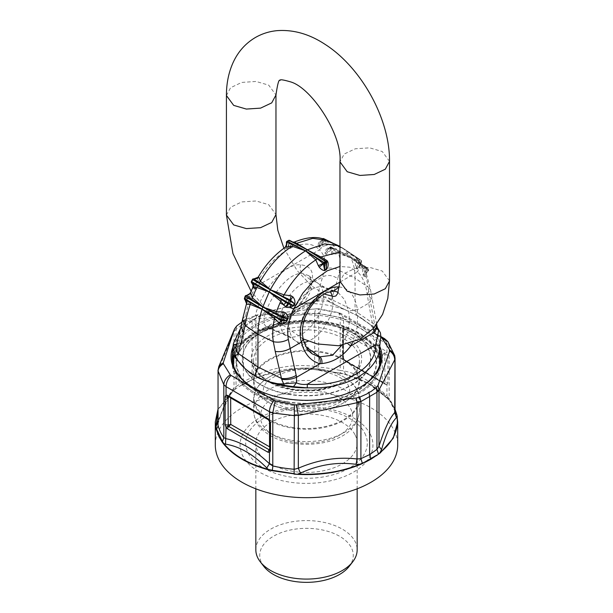 <?xml version="1.0" encoding="UTF-8"?>
<svg xmlns="http://www.w3.org/2000/svg" width="613" height="613" viewBox="0 0 613 613"><rect width="100%" height="100%" fill="white"/><g stroke="black" fill="none" stroke-linecap="round" stroke-linejoin="round"><path stroke-width="0.46" stroke-dasharray="3.06 2.3" d="M242.579 319.235L245.859 314.883C247.162 306.944 250.349 297.573 255.414 286.769L319.365 249.851C324.522 254.747 326.285 261.261 324.66 269.391L316.791 297.795C321.656 295.612 326.637 296.225 331.717 299.634L355.065 310.952L356.935 315.434L378.995 330.706L375.018 325.396L374.658 324.43L377.102 326.56M241.116 326.193L244.349 322.086L245.859 314.883M236.043 346.659A11.256 8.107 -166.1 0 1 239.277 342.552L238.878 343.947L235.239 347.617M239.277 342.552L244.349 322.086L255.514 315.641C258.709 296.654 282.463 262.862 300.654 264.816C310.684 265.781 314.354 271.911 311.672 283.214L322.836 276.769C327.702 274.586 332.683 275.199 337.763 278.608L339.702 270.708C334.552 267.597 329.541 267.161 324.66 269.391M235.928 347.065L238.878 343.947L262.287 330.438L267.49 327.794L269.268 328.284L266.732 327.626L263.858 323.534L264.502 316.4C268.172 300.316 287.535 271.536 302.661 273.597L308.699 275.605L312.094 281.306L311.159 289.466C308.278 297.259 302.845 305.274 294.876 313.496C284.148 322.032 275.98 326.959 270.371 328.269L269.268 328.284M236.733 343.862L237.331 343.801L236.189 346.061M362.766 319.005L358.199 315.971L339.587 307.075L329.342 301.328L316.569 300.661L234.541 348.107M316.569 300.661C320.484 298.24 324.744 298.462 329.342 301.328L331.349 300.186C326.277 296.968 321.304 296.631 316.454 299.167L316.569 300.661L305.657 304.354C269.199 306.079 236.373 325.028 237.331 343.801L305.657 304.354L305.764 303.228L299.926 303.703L305.764 303.228C310.347 302.952 313.841 302.163 316.224 300.86M311.159 289.466L309.826 285.336L311.672 283.214C308.592 292.845 302.378 302.669 293.045 312.676C281.773 321.189 272.026 326.982 263.797 330.047L262.287 330.438C255.882 329.518 253.621 324.584 255.514 315.641C258.448 314.163 261.445 314.415 264.502 316.4M327.656 244.855L326.484 245.269L324.967 240.541L327.656 244.855L329.25 244.212L332.223 244.173L336.552 249.46L329.817 247.483L327.779 248.058C325.718 249.591 324.806 251.299 325.051 253.192L325.871 254.242L331.832 254.564L338.46 253.445C340.361 258.671 340.774 264.425 339.702 270.708L355.065 278.149L355.065 310.952L374.658 324.43L369.585 296.983L372.03 299.113L368.651 303.22L367.141 293.918C365.838 284.095 362.651 276.762 357.586 271.911L339.954 282.087M331.349 300.186L337.763 278.608M294.876 313.496C292.991 311.956 292.378 311.68 293.045 312.676L292.776 312.101L287.29 316.86C281.045 321.151 275.75 324.369 271.398 326.522L267.827 327.802L270.371 328.269L291.344 337.096A30.627 17.685 -60 0 1 288.348 336.545A30.627 17.685 -60 0 1 283.643 305.833A30.627 17.685 -60 0 1 312.109 281.214A30.627 17.685 -60 0 1 318.76 283.88A30.627 17.685 -60 0 1 318.254 315.772A30.627 17.685 -60 0 1 291.344 337.096M339.97 251.851L352.59 255.345L354.314 259.261L356.214 268.31L359.256 259.981L353.885 255.636L342.675 248.027L323.81 238.695L322.285 239.108L322.921 239.009L321.902 240.549L328.913 241.675L342.675 248.027L333.234 243.353M320.155 241.223L322.354 240.779L320.155 241.223C318.377 242.802 317.733 244.518 318.231 246.38L322.461 239.208L324.637 240.656L319.71 246.572L323.503 239.997L324.867 239.491A1.126 0.651 116.3 0 1 324.967 240.541L331.487 242.978L332.223 244.173L343.74 248.824L361.256 260.502A1.126 0.651 -56.3 0 1 361.295 261.513L360.023 263.544L360.268 264.778L359.026 261.406L355.908 257.843L361.754 264.418L363.157 275.183L366.72 268.05L350.192 256.571L350.881 257.874L331.855 248.403L331.173 247.1L329.702 247.476L330.384 247.07L337.342 250.096L350.138 256.541L331.173 247.1A1.126 0.636 -63.5 0 0 330.997 246.932L330.997 246.932A1.126 1.126 0 0 0 329.618 247.231L327.48 249.897L329.809 247.231L329.281 248.326L330.101 248.119C333.832 248.61 336.169 249.238 337.112 250.012L350.138 256.541M246.74 302.937L248.978 298.631L244.932 299.627M248.978 298.631L249.843 296.608L246.234 295.481A1.126 0.889 -84.9 0 0 245.399 296.148A65.829 38.006 120 0 0 244.725 298.209L244.449 298.332M246.748 302.768L244.871 299.466A1.126 0.889 -84.9 0 1 244.725 298.209L248.372 298.539L249.307 296.493L245.399 296.148M250.556 292.639L249.843 296.608M326.484 245.269L322.997 246.296L319.365 249.851C305.036 233.522 269.751 253.889 255.414 286.769L253.407 286.478L255.759 283.834L251.698 282.846M253.736 278.923L253.652 278.9A1.126 0.919 -60 0 0 252.64 279.52A66.02 38.121 120 0 0 251.598 281.513A1.126 0.919 -60 0 0 251.644 282.8M253.652 278.9L256.426 281.704L252.64 279.52M253.299 283.352L253.407 286.478L252.732 287.849M258.357 276.9L256.786 281.857L255.391 283.704L251.598 281.513M286.424 242.327A1.126 0.651 180 0 1 286.754 241.867L286.754 248.035L286.424 244.733M289.114 240.457L288.348 240.947A1.126 0.651 180 0 1 289.635 240.825L288.294 247.713L293.773 242.411L289.635 240.825L292.776 242.012M288.309 240.917L287.551 241.399L288.348 240.947L288.348 247.116L286.754 248.035L286.723 248.625C284.984 248.617 284.432 248.219 285.068 247.437L285.16 247.376M293.773 242.411L294.669 241.936C292.884 242.618 291.298 242.204 289.888 240.687M322.193 243.568L322.997 246.296L319.25 247.177L319.71 246.572L318.676 245.767L322.285 239.108A1.126 1.126 0 0 1 322.461 238.871M326.193 240.242L329.066 241.752C328.438 241.124 326.2 240.802 322.354 240.779M331.487 242.978L343.678 248.794M331.863 242.748L342.621 247.997M353.885 255.636L352.59 255.345L339.97 246.38M328.913 241.675L329.955 241.821M325.051 253.192L329.281 248.326L327.779 248.058M333.541 254.203L331.74 249.506L326.729 253.299L330.376 248.763L329.702 247.476L325.802 252.334L326.729 253.299L325.871 254.242M331.832 254.564L331.258 249.591L330.376 248.763L331.855 248.403A1.126 0.636 116.5 0 1 331.74 249.506L350.82 257.843M363.157 275.183L364.022 276.264C365.34 276.869 366.145 276.294 366.428 274.54L365.662 271.597L362.773 267.475C365.371 273.114 367.103 279.628 367.953 287.022L355.065 278.149C355.05 270.548 353.755 263.988 351.165 258.471L368.244 269.413L367.785 268.348A1.126 1.126 0 0 0 367.425 267.958L367.425 267.958A1.126 0.659 123.6 0 0 366.72 268.05L362.26 266.211M338.092 251.874L338.46 253.445L350.927 257.973L362.773 267.475L362.681 266.073L350.935 257.912M356.712 258.609L360.429 263.238L350.138 256.479L343.816 248.886L355.908 257.843L355.44 256.809L343.793 248.863M330.384 247.07L329.817 247.483L330.384 247.07A1.126 0.636 -63.5 0 1 330.997 246.932L337.112 250.012M338.989 286.953C348.843 287.811 355.004 295.382 357.486 309.665L357.532 326.262L352.452 342.698M369.585 296.983L367.953 287.022L370.474 289.62L367.141 293.918M312.285 353.885L301.841 337.962C295.006 315.81 317.749 288.984 332.43 290.792L336.56 291.734M338.115 292.508L344.544 299.558L348.498 311.021C350.452 321.61 348.858 331.832 343.732 341.702L341.633 345.433M362.498 318.929L374.359 327.419L378.673 329.748M375.018 325.396L377.317 327.511M348.222 344.054L343.732 341.702M325.817 261.36L326.499 262.594M354.314 259.261L359.256 259.981A1.126 0.651 123.7 0 1 360.183 259.69L360.214 259.713A1.126 1.126 0 0 0 360.183 259.69L342.728 248.058L360.191 259.697A1.126 0.651 123.7 0 0 360.183 259.69L361.256 260.502L361.402 261.881L359.348 260.51L354.643 261.13M359.026 261.406L356.643 258.456L359.026 261.406L359.593 259.981L361.356 261.851L357.609 268.448L361.578 261.981L359.356 265.835M360.268 264.778L357.586 271.911L349.755 267.207L339.97 266.509M359.701 265.222L359.593 267.421L357.241 269.107L357.609 268.448L356.574 267.643L360.36 261.092L360.191 259.697M359.593 259.981L355.44 256.809M359.517 265.536L359.869 263.835L361.578 261.981A1.126 1.126 0 0 0 361.31 260.54L360.214 259.713M366.428 274.54L366.122 272.877L368.068 270.479L368.352 270.885A1.126 1.126 0 0 0 368.49 269.682L368.275 270.639L366.766 268.571L362.444 268.073M368.129 270.877L364.628 275.176L368.129 270.877M350.245 256.609L367.562 268.103A1.126 0.659 123.6 0 0 367.425 267.958L360.429 263.238M368.244 269.413A1.126 0.659 -56.4 0 1 368.068 270.479L362.681 266.073M364.022 276.264L364.628 275.176L363.693 274.21L367.601 269.352L367.562 268.103M378.995 330.706L380.405 332.798M240.549 328.484L264.801 312.308L299.926 303.703M358.253 315.979L345.586 309.917A73.185 42.251 0 0 0 327.104 305.09A73.185 42.251 0 0 0 302.807 303.435M328.652 301.642L345.586 309.917M319.557 300.868L305.764 303.228M379.593 347.77A73.185 42.251 0 0 0 379.685 345.64A73.185 42.251 0 0 0 368.375 323.066M233.407 343.502A73.185 42.251 0 0 0 233.315 345.64A73.185 42.251 0 0 0 244.625 368.206M321.396 369.378A52.917 30.55 0 0 0 269.084 377.095A52.917 30.55 0 0 0 253.583 398.695A52.917 30.55 0 0 0 291.604 428.012A52.917 30.55 0 0 0 359.417 398.695A52.917 30.55 0 0 0 343.916 377.095A52.917 30.55 0 0 0 321.396 369.378M291.742 427.322A52.419 30.259 0 0 0 351.578 413.721A52.419 30.259 0 0 0 343.564 376.888A52.419 30.259 0 0 0 321.258 369.248A52.419 30.259 0 0 0 269.436 376.888A52.419 30.259 0 0 0 291.742 427.322M321.258 352.421A52.419 30.259 0 0 0 261.422 366.022A52.419 30.259 0 0 0 269.436 402.856A52.419 30.259 0 0 0 291.742 410.495A52.419 30.259 0 0 0 343.564 402.856A52.419 30.259 0 0 0 321.258 352.421M253.583 381.048A52.917 30.55 0 0 1 321.396 351.732A52.917 30.55 180 0 1 359.417 381.048A52.917 30.55 180 0 1 343.916 402.649A52.917 30.55 180 0 1 291.604 410.365A52.917 30.55 0 0 1 269.084 402.649A52.917 30.55 0 0 1 253.583 381.048L253.583 360.452A52.917 30.55 0 0 0 291.604 389.768A52.917 30.55 0 0 0 359.417 360.452A52.917 30.55 0 0 0 321.396 331.135A52.917 30.55 0 0 0 253.583 360.452C254.701 374.145 267.283 383.592 291.344 388.795C324.124 395.278 361.18 378.512 359.417 360.452L359.417 381.048M233.476 365.647A73.185 42.251 0 0 0 254.747 392.718A73.185 42.251 0 0 0 285.896 403.385A73.185 42.251 0 0 0 358.253 392.718A73.185 42.251 0 0 0 379.524 365.647M379.685 362.842A73.185 42.251 0 0 0 327.104 322.3A73.185 42.251 0 0 0 233.315 362.842M326.974 322.921A72.732 41.99 -0 0 0 243.943 341.786A72.732 41.99 -0 0 0 255.069 392.902A72.732 41.99 -0 0 0 286.026 403.507A72.732 41.99 0 0 0 357.931 392.902A72.732 41.99 0 0 0 326.974 322.921M226.427 95.544L230.611 87.705L241.729 82.426L256.035 81.46L268.709 85.153L275.965 95.03M389.508 161.357L382.251 151.526L369.608 147.84L355.333 148.775L344.215 154.024L339.97 161.824M226.427 215.056L230.611 207.217L241.729 201.93L256.035 200.972L268.709 204.665L275.965 214.496M389.508 280.869L382.251 271.038L369.608 267.345L355.333 268.287L344.215 273.536L339.97 281.382M395.048 358.23L389.178 345.793L386.956 343.87L343.556 318.798L340.215 317.526L318.66 313.496L314.684 313.427C315.021 310.247 315.672 308.691 316.63 308.745L256.678 315.511L255.989 318.982L252.127 319.848L253.161 316.469L244.081 320.193L243.369 323.603L243.369 381.73L242.012 384.719L252.786 379.424C271.674 371.716 292.462 368.421 315.151 369.547L315.12 369.555C292.347 368.451 271.628 371.731 252.962 379.386L250.564 380.389L252.096 377.301L255.981 375.286L256.87 377.715L252.962 379.386M217.952 370.666L218.297 422.02C223.53 405.277 228.772 393.929 234.013 387.968L236.043 386.565L234.725 389.6L232.794 390.964L217.952 409.361M234.495 329.02L234.013 331.664L236.043 329.449A10.13 5.854 0 0 0 234.013 331.694L234.013 387.968L232.595 391.378L234.871 389.5L232.794 390.964M217.952 423.591L218.213 423.039C220.941 414.342 223.653 407.155 226.35 401.484L232.595 391.378L231.476 392.381L217.952 409.982M217.952 420.533L231.476 392.381M217.952 370.75L234.013 331.694M268.387 419.713A2.253 1.303 120 0 0 269.107 419.767L227.975 396.381L229.706 396.657L228.067 396.435M268.617 419.89L269.444 420.234M228.036 396.918L228.22 396.412M269.107 419.767L269.896 421.085L269.605 421.713M269.528 421.33L269.597 420.296M269.605 446.908L270.187 448.387L269.605 449.904A2.253 1.303 180 0 1 269.896 449.26L269.597 449.835M230.664 397.929L228.933 396.933M230.718 397.96L229.706 396.657L269.628 419.706L270.187 420.679L269.896 449.26L269.896 421.085M269.605 447.061L269.605 448.8M252.127 319.848L252.096 320.185A10.13 5.854 180 0 1 255.981 319.013L255.981 375.286C275.559 366.919 295.114 363.953 314.661 366.382L312.592 369.264C294.11 366.865 275.543 369.685 256.87 377.715M387.868 354.996L387.868 383.171A2.253 1.303 0 0 0 384.964 382.826L384.228 383.263L385.424 384.359L345.088 361.072A2.253 1.303 120 0 0 344.621 360.038A2.253 1.303 120 0 0 343.893 359.977L382.259 381.73L382.259 355.325L384.964 354.651L387.868 354.996L386.956 352.383L386.956 343.87L389.178 345.732L389.178 398.734L386.956 395.914L387.447 398.274L366.658 382.313L346.222 374.474L340.797 373.156L312.592 369.264M314.684 313.427L255.981 319.013M311.335 309.205L318.614 308.776L318.66 313.496L314.661 313.664L314.661 366.382L318.66 367.133A89.283 51.546 180 0 1 340.215 370.467L340.797 373.156L344.429 374.083C364.835 379.631 379.838 388.29 389.439 400.067L387.079 398.052L389.914 401.163A6.758 5.111 -35.2 0 1 389.178 398.734A89.283 51.546 180 0 1 394.956 411.177L389.914 401.163A6.758 5.111 -35.2 0 0 390.611 401.913L395.048 410.02M387.868 383.171L386.956 384.573L383.294 383.087L382.259 381.73L384.964 382.826L384.78 353.801L343.893 330.016L343.104 330.484L343.104 358.659L343.893 359.977L343.472 359.333L343.472 332.928L343.893 330.016L345.088 327.541L385.424 350.828A2.253 1.303 -60 0 1 384.228 353.303L382.259 355.325L343.472 332.928L342.813 331.357L343.104 330.484A2.253 1.303 180 0 0 343.395 329.84L343.395 329.84A2.253 1.303 180 0 0 342.506 328.806L343.556 327.327L343.556 318.806L340.215 317.465L338.751 312.638L337.778 312.783L380.719 337.411M384.78 383.332L383.294 383.087L343.372 360.038L342.813 359.065L342.813 331.357L343.403 329.786L343.395 358.015L343.104 358.659L342.506 356.981L343.556 359.517L343.556 370.857L340.215 370.467L340.215 317.465M394.703 355.609L395.079 412.212M395.048 358.291L394.956 357.563M387.079 398.052C380.29 391.546 373.486 386.305 366.658 382.313L370.758 384.68L389.14 399.96L390.611 401.913L389.439 400.067M385.424 384.359L386.956 384.573L386.956 395.914C372.489 382.052 358.023 373.7 343.556 370.857L346.222 374.474M343.403 329.909L343.556 327.327L345.088 327.541M384.78 353.801L386.956 352.383L385.424 350.828M386.956 343.87L384.619 338.705M389.178 345.732L387.853 341.625M343.556 318.798L341.28 313.68L338.79 313.205M316.454 308.737L337.778 312.783M253.161 316.469L256.678 315.511M218.297 369.072L218.787 366.635M236.687 325.986L236.028 329.135M242.066 321.971L244.081 320.193M379.685 355.77A74.311 42.902 0 0 0 327.419 322.047A74.311 42.902 0 0 0 233.315 355.77M232.342 360.452A74.311 42.902 0 0 0 232.189 363.21A74.311 42.902 0 0 0 285.581 404.381A74.311 42.902 0 0 0 380.811 363.21A74.311 42.902 0 0 0 380.658 360.452M367.049 393.86A88.272 50.963 0 0 0 370.735 391.73M245.951 319.695A88.272 50.963 0 0 0 242.265 321.817M250.755 380.344L239.2 386.527L252.931 379.409C271.574 371.754 292.309 368.474 315.136 369.57L340.797 373.156M344.291 374.068L370.758 384.68C363.057 380.252 354.253 376.719 344.337 374.091L318.875 369.762A6.758 0.751 -85.5 0 1 318.66 367.133L318.66 313.519M395.048 409.346L390.948 402.067M234.472 389.676L242.012 384.719M370.244 434.234A66.426 38.351 180 0 1 325.204 481.833A66.426 38.351 180 0 1 242.756 455.827A66.426 38.351 180 0 1 287.796 408.227A66.426 38.351 180 0 1 370.244 434.234M364.842 433.307A60.802 35.102 180 0 1 323.618 476.876A60.802 35.102 180 0 1 248.158 453.076A60.802 35.102 180 0 1 289.382 409.507A60.802 35.102 180 0 1 364.842 433.307M355.119 434.954A50.664 29.255 180 0 1 357.164 443.191A50.664 29.255 180 0 1 313.703 472.148A50.664 29.255 180 0 1 257.881 451.429A50.664 29.255 180 0 1 255.836 443.191A50.664 29.255 180 0 1 299.297 414.235A50.664 29.255 180 0 1 355.119 434.954M215.301 445.03A91.199 52.657 180 0 1 293.527 392.91A91.199 52.657 180 0 1 394.013 430.203A91.199 52.657 180 0 1 397.699 445.03M253.56 387.799A74.311 42.902 0 0 0 253.951 388.029A74.311 42.902 0 0 0 285.581 398.864A74.311 42.902 0 0 0 359.049 388.029A74.311 42.902 0 0 0 359.44 387.799M379.685 350.253A74.311 42.902 0 0 0 327.419 316.53A74.311 42.902 0 0 0 232.534 353.571M379.761 346.383A75.437 43.554 0 0 0 327.74 314.982A75.437 43.554 0 0 0 233.009 346.958M255.836 549.83A50.664 29.255 180 0 1 299.297 520.881A50.664 29.255 180 0 1 355.119 541.601A50.664 29.255 180 0 1 357.164 549.83M263.805 566.374A46.764 27.003 180 0 1 261.628 562.949A46.764 27.003 180 0 1 293.336 529.44A46.764 27.003 180 0 1 351.372 547.746A46.764 27.003 180 0 1 349.195 566.374M293.045 312.676L316.454 299.167L316.791 297.795M300.654 264.816C299.504 268.448 300.171 271.375 302.661 273.597L312.109 281.214M304.194 342.391A30.627 17.685 -60 0 1 300.891 342.613A30.627 17.685 -60 0 1 294.24 339.947A30.627 17.685 -60 0 1 294.746 308.055A30.627 17.685 -60 0 1 321.656 286.731A30.627 17.685 -60 0 1 324.652 287.282A30.627 17.685 -60 0 1 330.139 291.489M332.277 296.447A30.627 17.685 -60 0 1 308.393 341.119M263.797 330.047L267.827 327.802L288.348 336.545L294.24 339.947L312.392 353.954M287.551 241.399L286.754 241.867L287.497 241.392M255.759 283.834L256.786 281.857M286.723 248.625L288.294 247.713M333.028 244.932L329.25 244.212L327.005 241.162M318.231 246.38L319.25 247.177M373.317 328.499L368.651 303.22L357.486 309.665L348.498 311.021M303.274 339.25L301.841 337.962M333.809 291.121L321.656 286.731M300.891 342.613L306.293 347.096M356.214 268.31L357.241 269.107M319.496 390.956A46.167 26.65 0 0 0 262.203 409.032A46.167 26.65 0 0 0 293.504 442.103A46.167 26.65 0 0 0 350.797 424.035A46.167 26.65 0 0 0 319.496 390.956M291.604 440.333A52.917 30.55 0 0 0 359.417 411.016A52.917 30.55 0 0 0 321.396 381.7A52.917 30.55 0 0 0 253.583 411.016A52.917 30.55 0 0 0 291.604 440.333M286.792 401.99A69.997 40.412 0 0 0 373.662 374.589A69.997 40.412 0 0 0 326.208 324.438A69.997 40.412 0 0 0 239.338 351.831A69.997 40.412 0 0 0 286.792 401.99M286.884 401.707A69.675 40.228 0 0 0 366.428 383.631A69.675 40.228 0 0 0 355.77 334.66A69.675 40.228 0 0 0 326.116 324.507A69.675 40.228 0 0 0 257.23 334.66A69.675 40.228 0 0 0 286.884 401.707M288.394 394.351A64.311 37.132 180 0 1 261.023 332.468A64.311 37.132 180 0 1 324.606 323.097A64.311 37.132 180 0 1 351.977 332.468A64.311 37.132 180 0 1 361.808 377.669A64.311 37.132 180 0 1 288.394 394.351M288.485 394.067A63.99 36.949 0 0 0 367.9 369.018A63.99 36.949 0 0 0 324.515 323.166A63.99 36.949 0 0 0 245.1 348.215A63.99 36.949 0 0 0 288.485 394.067M290.968 389.178A55.17 31.853 0 0 0 359.44 367.585A55.17 31.853 0 0 0 322.032 328.055A55.17 31.853 0 0 0 253.56 349.648A55.17 31.853 0 0 0 290.968 389.178M243.369 381.73L236.043 386.565L236.043 329.449L243.369 323.603L252.096 320.185L252.096 377.301L243.369 381.73M342.506 328.806L342.506 356.981M345.088 361.072L343.556 359.517M343.893 359.977L384.228 383.263M318.875 369.762L315.136 369.57M292.776 312.101C301.788 302.186 307.473 293.267 309.826 285.336C311.81 274.877 308.293 276.08 308.699 275.605L318.76 283.88L324.652 287.282L336.614 291.757M357.379 315.695L340.537 307.527M333.334 243.399L342.123 247.752L329.066 241.752M376.689 324.338L370.474 289.62L366.122 272.877M374.129 327.265L356.935 315.434M368.482 269.682L367.785 268.348M326.576 264.778L325.932 261.82L323.327 259.682M359.747 263.222L358.881 261.276M253.583 398.695L253.583 411.016C254.793 424.947 261.897 430.15 270.41 435.674C276.769 439.314 284.095 441.843 292.378 443.253C322.453 447.712 357.532 437.805 359.417 411.016L359.417 398.695M293.175 409.285C277.574 405.852 268.065 400.848 264.64 394.289C262.916 391.332 262.923 388.366 264.67 385.401C267.827 376.298 296.324 365.44 319.825 370.459C335.426 373.899 344.935 378.895 348.36 385.454C350.084 388.412 350.077 391.378 348.33 394.351C345.173 403.446 316.676 414.304 293.175 409.285M379.685 347.065L379.685 345.64M233.315 355.211L233.315 345.64M355.77 334.66C347.372 329.848 337.495 326.468 326.131 324.515C299.941 320.653 276.976 324.032 257.23 334.66L261.023 332.468C279.275 322.653 300.462 319.519 324.591 323.089C335.073 324.89 344.2 328.016 351.977 332.468L355.77 334.66M324.108 294.018L311.573 285.88L297.098 270.548L283.911 248.25M303.197 338.92L275.007 319.679L251.115 291.244M343.395 358.015L344.621 360.038L384.956 383.324M318.614 308.776L338.751 312.638L341.272 313.68L380.803 336.499M380.811 363.21L380.811 357.693M232.189 363.21L232.189 357.693M253.951 388.029L253.154 387.569M359.049 388.029L359.846 387.569M357.164 443.191L357.164 488.814M255.836 443.191L255.836 488.814"/><path stroke-width="0.92" d="M242.579 319.235L241.116 326.193L243.415 333.081L245.047 325.357L242.579 319.235L246.748 302.768M243.415 333.081L238.342 353.548A11.256 8.107 -166.1 0 1 236.043 346.659L235.139 347.678M246.74 302.937L246.809 304.278L250.227 304.377C247.629 312.209 245.897 319.204 245.047 325.357L257.935 334.223L257.935 367.026L254.747 375.738L259.705 378.512L267.414 381.355A73.185 42.251 0 0 0 285.896 386.182A73.185 42.251 0 0 0 310.193 387.837C346.621 389.209 378.55 370.773 379.593 347.77L379.792 345.97L375.669 344.782L307.343 384.228C303.251 384.788 299.619 384.305 296.431 382.788L296.546 377.248L319.955 363.731C320.622 360.49 320.009 358.076 318.124 356.49L312.285 353.885M296.209 375.417L296.546 377.248C291.696 379.34 286.723 380.022 281.651 379.301L275.237 351.448C280.317 352.146 285.298 351.172 290.164 348.536L296.209 375.417A11.256 4.743 -12.7 0 1 281.283 378.336L257.935 367.026L238.342 353.548L237.982 354.092L235.859 347.303M237.982 354.092L235.032 355.778C238.832 362.881 243.989 368.528 250.502 372.712L254.801 375.669L259.927 378.152C267.789 382.267 275.704 384.167 283.658 383.853L296.431 382.788L293.443 386.688L307.236 387.86L307.343 384.228C343.801 387.048 376.627 368.099 375.669 344.782L377.631 335.916L374.122 332.461L373.723 330.668L377.102 326.56L376.689 324.338M234.572 348.084L232.181 351.318L234.005 356.283L235.032 355.778C233.545 351.119 233.66 348.368 235.369 347.533M236.189 346.061L235.469 347.464M275.237 351.448L273.298 341.671L257.935 334.223C257.95 326.614 259.245 318.553 261.835 310.048L262.119 309.121A68.296 39.431 -60 0 1 262.808 307.021L245.438 296.592A66.947 38.657 -60 0 0 244.756 298.692A1.126 0.697 -59 0 0 244.932 299.627L262.065 309.09L244.756 298.692L244.449 298.332L245.131 296.248L245.438 296.592A1.126 0.697 121 0 1 246.28 295.627L246.234 295.481A1.126 1.126 0 0 0 245.131 296.248L245.399 296.148M287.129 320.653L287.949 318.607L283.191 316.821L285.221 312.653L283.183 311.864L282.616 316.607L283.191 316.821A1.126 0.889 95.1 0 1 283.298 318.024A65.829 38.006 120 0 0 282.624 320.093A1.126 0.889 95.1 0 1 281.742 320.752L281.168 323.764C283.827 323.825 285.811 322.783 287.129 320.653L281.26 320.599L262.065 309.09M250.74 293.129L250.556 292.639L248.395 295.014L246.28 295.627L250.74 293.129L252.571 297.941L262.862 306.868L269.26 291.826A68.495 39.546 -60 0 1 270.325 289.796L252.809 279.681A67.146 38.765 -60 0 0 251.744 281.712A1.126 0.697 -60 0 0 251.705 282.846L269.207 291.796L251.391 281.467L252.449 279.444L252.809 279.681A1.126 0.697 120 0 1 253.744 278.946L270.272 289.765M281.168 323.764L279.459 323.128L274.54 318.415C272.639 326.652 272.226 334.407 273.298 341.671C278.448 342.736 283.459 341.985 288.34 339.41C286.715 329.771 288.478 319.58 293.635 308.837L290.003 307.603L293.75 305.764L288.033 303.81L269.207 291.796M253.744 278.946L258.686 277.045L260.41 281.221L270.41 289.642L270.892 288.754C280.141 272.264 291.481 259.766 304.906 251.269L307.312 249.859L292.776 242.012L294.317 242.074M246.28 295.627L262.755 306.99M250.319 302.554L250.227 304.377L262.073 309.281L274.54 318.415L274.908 316.745M246.809 304.278L244.932 299.627M246.572 303.787L246.748 302.814C247.414 303.136 246.809 302.071 244.924 299.619A1.126 1.126 0 0 1 244.449 298.332M246.234 295.481L248.388 295.014L250.479 292.784L252.847 287.321L252.977 287.972L257.092 287.543L269.184 291.98L280.777 301.221L281.513 299.489M257.56 285.658L251.537 299.634M283.183 311.864L276.448 311.726L262.808 307.021L281.827 317.603A1.126 0.605 -60.9 0 1 282.616 316.607L262.862 307.059M252.977 287.972C253.613 285.98 253.192 284.271 251.705 282.846L253.062 285.252L252.732 287.849M258.686 277.045L257.529 277.934L253.736 278.923M258.357 276.9L258.127 277.214C265.49 264.831 274.478 254.901 285.106 247.414L285.068 247.437C286.608 246.234 287.099 244.625 286.539 242.61A1.126 0.651 180 0 1 286.424 242.327L286.424 244.733L286.777 242.48A1.126 0.682 -62.7 0 1 287.497 241.392L305.634 250.763L293.351 244.932L286.777 242.48L285.942 246.97L292.133 246.211L293.351 244.932M269.322 291.857L288.133 302.722A67.146 38.765 -60 0 1 289.19 300.692A1.126 0.598 -60 0 1 290.079 299.918L291.098 295.757L284.087 294.891C292.807 279.689 303.381 268.027 315.818 259.889L305.573 250.87L292.133 246.211C279.697 254.349 269.122 266.019 260.41 281.221L259.115 282.716M291.098 295.757L292.845 296.815L290.57 300.217L283.045 296.539L284.087 294.891L270.325 289.796L290.539 301.397A66.02 38.121 120 0 0 289.497 303.397L288.133 302.722A1.126 0.598 120 0 0 288.033 303.81L285.344 306.661L280.777 301.221L279.972 302.914L283.75 304.868L285.995 302.47M285.068 247.437L285.942 246.97M339.97 246.38L338.721 245.782L324.484 243.905L307.427 249.79L294.462 242.02C307.757 236.695 318.331 236.097 326.193 240.235L312.714 238.357L295.704 243.576M293.773 242.411L294.462 242.02M319.649 257.399L320.867 256.97L307.312 249.859L325.817 261.36M322.43 239.193L322.921 239.009A1.126 0.651 -63.7 0 1 323.756 238.664A1.126 0.651 -63.7 0 1 323.81 238.695L333.234 243.353M322.921 239.009L331.863 242.748M352.452 342.698L350.713 345.977C342.874 356.467 333.25 362.329 321.856 363.57L319.955 363.731C310.622 361.118 304.408 353.908 301.328 342.092L290.164 348.536L288.34 339.41M338.989 286.953L333.809 291.121L326.66 292.7C320.545 295.443 314.837 300.73 309.542 308.577L305.312 316.837C302.27 324.721 301.588 332.192 303.274 339.25L301.328 342.092C294.14 317.105 321.235 285.244 338.989 286.953L339.541 286.976M281.651 379.301L284.348 385.355L267.414 381.355M336.56 291.734L338.115 292.508M377.102 326.56L377.317 327.511L374.122 332.461L350.713 345.977L348.222 344.054M341.633 345.433L332.514 355.256L319.856 356.835L318.124 356.49M377.631 335.916L378.673 329.748L380.405 332.798L380.819 336.246L377.631 335.916M262.18 309.151L281.145 319.702A1.126 0.605 119.1 0 0 281.26 320.599L279.459 323.128M285.221 312.653C287.282 314.254 288.194 316.239 287.949 318.607M279.972 302.914L275.658 313.557M290.57 300.217L294.324 303.581L290.539 301.397A1.126 0.919 120 0 0 290.57 300.217M290.807 305.006L290.003 307.603L286.516 307.358L285.344 306.661M283.045 296.539L270.379 289.826M286.516 307.358L288.363 303.994A1.126 0.919 120 0 0 289.497 303.397L293.29 305.588L294.324 303.581L294.769 303.787C295.267 301.297 294.623 298.968 292.845 296.815M319.227 267.161C321.082 269.383 322.913 270.509 324.706 270.555L323.365 263.874A1.126 0.651 0 0 0 324.652 263.743L325.449 263.276L324.691 261.927L323.886 262.402A1.126 0.613 122.5 0 0 323.112 263.46L323.365 263.874L319.227 267.161L318.331 265.674L323.112 263.46L317.296 258.755L305.634 250.763M326.499 262.594L326.277 269.643C328.016 267.567 328.568 265.061 327.932 262.134L326.461 262.08A1.126 0.651 0 0 1 326.576 262.364A1.126 1.126 0 0 0 326.055 261.414L326.055 261.414A1.126 0.613 -57.5 0 1 326.223 261.659L327.058 260.64L327.932 262.134M324.691 261.927L325.503 261.467L326.246 262.824A1.126 0.651 0 0 0 326.576 262.372L326.576 264.778M318.331 265.674L315.818 259.889L317.296 258.755M339.97 251.851L320.867 256.97L327.058 260.64M310.193 387.837L307.236 387.86M380.819 336.246L379.792 345.97M293.443 386.688L284.348 385.355M240.549 328.484L233.407 343.502L233.208 345.119L237.331 343.801M232.181 351.318L233.208 345.119M234.005 356.283L244.625 368.206L250.234 373.041L254.747 375.738M379.524 365.647A73.185 42.251 0 0 0 379.685 362.842L379.685 347.065M233.315 355.211L233.315 362.842A73.185 42.251 0 0 0 233.476 365.647M283.911 248.25L277.819 230.258L275.965 214.588L275.965 94.984L271.72 102.884L260.594 108.133L246.326 109.068L233.683 105.382L226.427 95.544C226.404 83.291 228.703 72.119 233.346 62.036C238.334 51.4 245.729 43.194 255.544 37.416C262.203 33.631 269.398 31.37 277.13 30.65C293.451 29.485 309.412 34.044 325.028 44.32C361.341 67.422 390.006 119.167 389.508 161.365L389.508 280.869L387.799 298.439L382.589 314.385L373.302 328.514L360.39 338.997L338.805 345.77L317.151 343.924L303.197 338.92M275.965 95.076C277.551 83.843 278.93 78.954 280.11 80.426C279.666 79.223 283.229 79.736 290.815 81.95C312.032 88.211 342.583 135.542 339.97 161.824L347.219 171.747L359.9 175.441L374.206 174.483L385.324 169.196L389.508 161.365M275.965 214.588L271.72 222.389L260.594 227.645L246.326 228.58L233.683 224.894L226.427 215.063L226.427 95.551M339.97 281.336L347.219 291.259L359.9 294.953L374.206 293.995L385.324 288.708L389.508 280.877M298.316 415.277L294.34 415.652L298.316 415.277L296.37 404.81L356.322 398.036L359.839 397.086L360.904 401.538L360.904 458.654L357.019 458.976L357.019 402.71L360.904 401.538L376.957 392.274L376.313 387.569L370.735 391.73L368.919 392.266L369.631 396.504L369.631 454.631L370.988 459.183L380.206 452.984L393.232 438.241L397.699 421.966L396.849 414.779L395.048 409.346M376.972 391.929L378.987 390.029L376.957 392.274L376.957 449.39L369.631 454.631L360.904 458.654L362.436 463.558L360.214 464.531C341.341 472.217 320.553 475.504 297.849 474.385L272.065 470.707L268.571 469.849L266.778 467.941C253.269 454.363 239.53 446.433 225.553 444.141L223.86 443.597L222.389 441.521L222.052 441.835L223.561 443.866C233.17 455.643 248.173 464.309 268.571 469.849M360.873 401.224L357.011 402.68L356.322 398.036M357.019 402.71L298.339 415.507L298.339 468.232C317.886 459.75 337.441 456.67 357.019 458.976L356.13 464.347L360.038 464.21L364.628 462.141L362.436 463.558M217.952 409.982L216.037 426.763L217.952 420.533M217.952 423.591L216.535 424.725M296.37 404.81L294.432 404.764L294.34 415.629L272.785 412.993L269.444 411.714L226.044 386.642L223.822 384.726L217.952 370.75M218.044 371.608L218.044 425.223L218.044 371.608C218.197 368.367 219.983 365.754 223.385 363.747L223.308 362.628L234.495 329.02L236.687 325.986L242.265 321.817M226.044 386.642L223.822 384.665C224.105 380.757 226.266 377.478 230.304 374.834L231.032 375.417C227.867 378.865 226.205 382.612 226.044 386.642L226.044 395.17L225.132 396.573A2.253 1.303 0 0 0 228.036 396.918L228.22 396.412L226.044 395.17L227.576 395.385L267.912 418.671A2.253 1.303 120 0 0 268.379 419.706A2.253 1.303 120 0 0 268.387 419.713L269.605 421.729L269.728 449.727M223.561 443.866L223.86 443.597C233.43 455.336 248.38 463.964 268.709 469.489L272.203 470.278A6.758 2.084 103.2 0 0 272.785 465.934L269.444 463.757C254.977 449.896 240.511 441.544 226.044 438.701L223.822 437.667L223.822 384.665M356.13 464.347C337.464 461.704 318.89 464.631 300.408 473.144L298.339 468.232L294.34 469.267A89.283 51.546 0 0 1 272.785 465.934L272.785 412.924L269.444 411.706C269.59 407.66 271.184 403.875 274.21 400.35L231.032 375.417M360.214 464.531L360.038 464.21C341.372 471.849 320.653 475.113 297.88 474.01L300.408 473.144M272.065 470.707L272.203 470.278L294.125 473.673L294.34 415.652M269.605 449.904A2.253 1.303 180 0 0 270.494 450.938L269.444 452.417L269.444 463.757L266.778 467.941M230.664 397.929L230.741 424.418L228.036 425.093L225.132 424.748L226.044 427.361L225.553 444.141M216.512 428.862L222.389 441.521L223.822 437.667A89.283 51.546 0 0 1 218.044 425.223A6.758 5.463 166.6 0 1 216.512 428.862L216.151 429.123L216.037 426.763L216.512 428.862M269.896 421.085L270.494 422.763L269.444 420.234L269.444 411.706M228.772 396.481L227.576 395.385M269.597 420.296L267.912 418.671M228.933 396.933L228.036 396.918L228.22 425.951L226.044 427.361L227.576 428.916A2.253 1.303 -60 0 1 228.772 426.449L228.22 425.951M269.896 449.26L269.444 452.417L267.912 452.202L227.576 428.916M268.617 419.89L230.718 397.96M269.597 449.835L269.107 449.727L267.912 452.202M269.528 421.33L269.528 446.816L230.741 424.418L228.772 426.449L269.107 449.727L269.605 448.8M378.987 390.029L378.987 446.295L376.957 449.39L378.527 454.271M394.956 357.54L394.703 412.595C389.47 418.426 384.228 429.659 378.987 446.295L381.524 449.681L379.953 452.708L376.612 455.651M376.313 387.569L377.968 385.539L378.987 389.991L394.703 359.877L395.048 358.291M394.956 411.177L394.703 412.595L396.465 417.691C391.171 422.901 386.19 433.567 381.524 449.681M396.465 417.691L396.963 416.802C398.871 429.951 393.201 441.919 379.953 452.708L380.206 452.984M394.703 359.624C394.573 356.176 392.902 353.28 389.692 350.927L389.615 349.808L394.703 355.609L395.048 358.23L395.048 411.867L396.488 414.572L395.048 410.02M384.619 338.705L381.968 338.138L389.615 349.808M387.853 341.625L382.696 338.721M389.692 350.927L377.968 385.539M380.719 337.411L381.968 338.138M272.785 412.924L275.222 400.772L274.21 400.35M217.952 370.666L218.787 366.628L223.308 362.628M275.222 400.772L294.432 404.764M230.304 374.834L223.385 363.747M359.839 397.086L367.049 393.86L368.919 392.266M233.315 355.77A74.311 42.902 0 0 0 232.342 360.452M380.658 360.452A74.311 42.902 0 0 0 379.685 355.77M396.849 414.779L397.285 416.97M217.952 409.361L215.301 421.966L215.715 426.962M216.151 429.123L218.987 436.778L222.052 441.835M294.079 474.117L297.849 474.385M370.988 459.183L364.827 462.455M397.699 421.966L397.699 445.03A91.199 52.657 180 0 1 319.473 497.151A91.199 52.657 180 0 1 218.987 459.857A91.199 52.657 180 0 1 215.301 445.03L215.301 421.966M359.44 387.799A74.311 42.902 0 0 0 380.811 357.693A74.311 42.902 0 0 0 379.685 350.253M232.534 353.571A74.311 42.902 0 0 0 232.189 357.693A74.311 42.902 0 0 0 253.56 387.799M233.009 346.958A75.437 43.554 0 0 0 253.154 387.569A75.437 43.554 0 0 0 285.26 398.565A75.437 43.554 0 0 0 359.846 387.569A75.437 43.554 0 0 0 379.761 346.383M357.164 488.814L357.164 549.83A50.664 29.255 180 0 1 352.751 561.776A50.664 29.255 180 0 1 306.5 579.086A50.664 29.255 180 0 1 260.249 561.776A50.664 29.255 180 0 1 257.881 558.068A50.664 29.255 180 0 1 255.836 549.83L255.836 488.814M352.751 561.776L349.195 566.374A46.764 27.003 180 0 1 306.5 582.35A46.764 27.003 180 0 1 263.805 566.374L260.249 561.776M330.139 291.489A30.627 17.685 -60 0 1 332.277 296.447M308.393 341.119A30.627 17.685 -60 0 1 304.194 342.391M251.598 281.513L251.391 281.467A1.126 1.126 0 0 0 251.659 282.831L253.062 285.252M252.64 279.52L252.449 279.444A1.126 1.126 0 0 1 253.705 278.884C258.395 278.723 256.878 277.934 257.529 277.934L258.127 277.214M289.888 240.687A1.126 0.682 117.3 0 0 289.658 240.403A1.126 0.682 117.3 0 0 289.114 240.457L286.754 241.867M289.114 240.457L288.348 240.947L289.114 240.457L307.251 249.828M288.309 240.917L287.551 241.399L288.309 240.917M256.288 289.236L253.974 287.673L253.407 283.658M339.954 282.087L293.635 308.837L302.822 293.152L314.461 279.98L327.304 270.77L339.97 266.509M373.317 328.499L373.723 330.668M306.293 347.096L319.856 356.835C321.549 358.298 322.216 360.544 321.856 363.57M281.145 319.702A66.947 38.657 -60 0 1 281.827 317.603L287.198 318.377L286.271 320.415L281.145 319.702M325.449 263.276L326.246 262.824L326.246 268.992L324.652 269.912L324.652 263.743L323.886 262.402L305.749 250.832M323.38 259.713L326.055 261.414A1.126 0.613 -57.5 0 0 325.503 261.467L307.366 249.897M293.75 305.764L294.769 303.787M324.706 270.555L326.277 269.643M376.374 455.359L364.628 462.141M225.132 424.748L225.132 396.573M270.494 450.938L270.494 422.763M241.116 326.193L236.043 346.659M292.776 242.012L289.658 240.403A1.126 1.126 0 0 0 288.593 240.426L286.976 241.361A1.126 1.126 0 0 0 286.424 242.334M252.847 287.313L253.062 285.26M286.424 244.733L285.16 247.376M333.334 243.399L323.756 238.664A1.126 1.126 0 0 0 322.461 238.871M326.193 240.242L338.721 245.782M333.809 291.121L336.552 291.727M303.274 339.25C305.098 346.215 308.14 351.119 312.392 353.954M377.317 327.511L378.673 329.748M339.97 281.382L337.648 293.566L335.824 295.995L333.51 296.493L324.108 294.018M339.97 161.924L339.97 281.428M251.115 291.244L232.932 253.529L226.427 215.056M268.379 419.706L228.312 396.389M380.803 336.499L384.566 338.675L387.799 341.548L394.703 355.609M218.787 366.628L234.495 329.02"/></g></svg>
